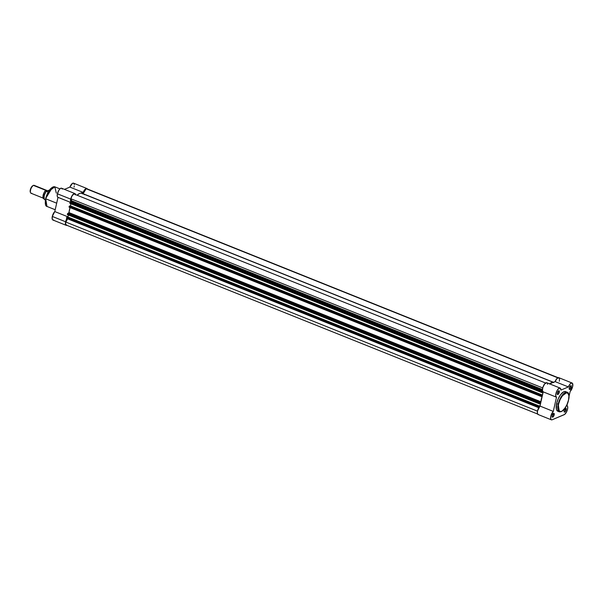 <?xml version="1.0" encoding="UTF-8"?>
<svg xmlns="http://www.w3.org/2000/svg" width="603" height="603" viewBox="0 0 603 603"><rect width="100%" height="100%" fill="white"/><g stroke="black" fill="none" stroke-linecap="round" stroke-linejoin="round"><path stroke-width="0.9" d="M564.106 411.615A1.779 0.716 111.8 0 0 564.973 411.442A1.779 0.716 111.8 0 0 565.802 409.754L566.157 409.791A2.043 0.822 -68.2 0 1 565.124 411.811A2.043 0.822 -68.2 0 1 564.144 411.781A2.043 0.822 -68.2 0 1 564.167 410.628L564.257 412L565.154 411.781L566.157 409.791L566.066 408.419L565.169 408.638L564.167 410.628A2.043 0.822 -68.2 0 1 565.508 408.374A2.043 0.822 -68.2 0 1 566.157 409.791L565.802 409.754A1.779 0.716 -68.2 0 1 564.272 411.774A1.779 0.716 -68.2 0 1 564.106 411.615M569.209 388.973A1.779 0.716 111.8 0 0 570.076 388.799A1.779 0.716 111.8 0 0 570.905 387.118L571.252 387.149A2.043 0.822 -68.2 0 1 570.227 389.169A2.043 0.822 -68.2 0 1 569.247 389.139A2.043 0.822 -68.2 0 1 569.27 387.993L569.36 389.365L570.461 388.897L571.252 387.149L571.169 385.777L570.272 385.995L569.27 387.993A2.043 0.822 -68.2 0 1 570.611 385.732A2.043 0.822 -68.2 0 1 571.252 387.149L570.905 387.118A1.779 0.716 -68.2 0 1 569.375 389.131A1.779 0.716 -68.2 0 1 569.209 388.973M552.129 416.673A1.779 0.716 111.8 0 0 552.996 416.5A1.779 0.716 111.8 0 0 553.818 414.811L554.172 414.849A2.043 0.822 -68.2 0 1 553.147 416.869A2.043 0.822 -68.2 0 1 552.167 416.839A2.043 0.822 -68.2 0 1 552.19 415.686L552.416 417.163L553.381 416.598L554.172 414.849L554.089 413.477L553.192 413.696L552.19 415.686A2.043 0.822 -68.2 0 1 553.531 413.432A2.043 0.822 -68.2 0 1 554.172 414.849L553.818 414.811A1.779 0.716 -68.2 0 1 552.295 416.831A1.779 0.716 -68.2 0 1 552.129 416.673M557.225 394.03A1.779 0.716 111.8 0 0 558.099 393.857A1.779 0.716 111.8 0 0 558.921 392.176L559.275 392.206A2.043 0.822 -68.2 0 1 558.25 394.226A2.043 0.822 -68.2 0 1 557.27 394.196A2.043 0.822 -68.2 0 1 557.293 393.043L557.383 394.422L558.484 393.955L559.275 392.206L559.192 390.834L558.295 391.053L557.293 393.043A2.043 0.822 -68.2 0 1 558.634 390.789A2.043 0.822 -68.2 0 1 559.275 392.206L558.921 392.176A1.779 0.716 -68.2 0 1 557.398 394.189A1.779 0.716 -68.2 0 1 557.225 394.03M558.529 404.251C559.252 399.91 561.627 396.058 565.659 392.696C568.855 393.005 569.812 395.447 568.523 400.03L566.933 404.734L564.536 408.826L561.898 411.336L560.466 411.819L559.29 411.465L558.114 408.457L558.529 404.251L560.127 399.548L563.051 394.807L565.659 392.696L567.762 392.817L568.938 395.832L568.523 400.03C567.8 404.379 565.426 408.231 561.401 411.585C558.197 411.284 557.24 408.842 558.529 404.251L558.529 404.251M568.614 394.098L567.227 392.252L561.31 396.586L558.174 404.214A10.56 4.259 -68.2 0 1 567.227 392.252L565.652 391.618A10.56 4.259 111.8 0 0 556.599 403.58L558.174 404.214L556.599 403.58L556.373 409.241L557.059 410.681L558.582 411.344M566.948 405.638A4.907 1.975 -68.2 0 1 566.986 405.653L567.37 403.761L566.948 405.638L567.702 406.821L567.544 409.203A4.907 1.975 -68.2 0 1 564.144 414.713L552.167 419.771L551.421 419.846L550.705 418.942L551.006 415.505L553.298 411.404L556.501 397.196L555.74 395.96L556.094 392.9L557.315 390.156L558.906 388.347L560.451 388.324L560.873 390.103L568.388 386.93L569.971 384.149L571.29 383.063L572.579 383.478L572.646 386.568A4.907 1.975 -68.2 0 1 570.152 391.437L568.998 396.548L570.152 391.437L572.646 386.568A4.907 1.975 -68.2 0 0 572.089 383.018L558.793 377.682A4.907 1.975 111.8 0 0 555.092 381.601L549.672 383.885L555.092 381.601L568.388 386.93A4.907 1.975 -68.2 0 1 572.089 383.018M557.805 391.724L558.921 392.176L557.805 391.724M552.702 414.367L553.818 414.811L552.702 414.367M564.687 409.309L565.802 409.754L564.687 409.309M569.782 386.666L570.905 387.118L569.782 386.666M559.35 381.232L559.539 379.121L559.041 377.84L557.127 378.337L555.092 381.601L568.388 386.93L560.873 390.103A4.907 1.975 -68.2 0 0 560.112 388.076A4.907 1.975 -68.2 0 0 556.448 391.89A4.907 1.975 -68.2 0 0 556.463 397.181A4.907 1.975 -68.2 0 0 556.501 397.196L553.298 411.404L540.002 406.075L537.499 410.967L537.409 413.613L538.117 414.517M547.569 384.315L547.313 383.229M546.74 382.717L544.645 383.938L542.798 387.571L542.444 390.631L543.205 391.867L540.002 406.075L553.298 411.404A4.907 1.975 -68.2 0 0 550.81 416.228A4.907 1.975 -68.2 0 0 551.361 419.824A4.907 1.975 -68.2 0 0 552.167 419.771L564.634 414.434L566.579 411.879L567.544 409.203A4.907 1.975 -68.2 0 0 566.986 405.653M566.066 391.852L564.868 391.498L563.398 391.988L560.692 394.566L558.235 398.764L556.599 403.58A10.56 4.259 111.8 0 0 557.798 411.223A10.56 4.259 111.8 0 0 558.664 411.336M567.227 392.252C568.78 392.432 569.224 395.018 568.561 400C566.255 407.847 563.194 411.796 559.373 411.857A10.56 4.259 -68.2 0 1 558.174 404.214L559.373 411.857L561.649 411.472M570.468 385.83A1.779 0.716 -68.2 0 1 570.702 385.83A1.779 0.716 -68.2 0 1 570.905 387.118A1.779 0.716 111.8 0 0 570.468 385.83M565.365 408.465A1.779 0.716 -68.2 0 1 565.599 408.472A1.779 0.716 -68.2 0 1 565.802 409.754A1.779 0.716 111.8 0 0 565.365 408.465M553.388 413.522A1.779 0.716 -68.2 0 1 553.622 413.53A1.779 0.716 -68.2 0 1 553.818 414.811A1.779 0.716 111.8 0 0 553.388 413.522M558.491 390.887A1.779 0.716 -68.2 0 1 558.725 390.887A1.779 0.716 -68.2 0 1 558.921 392.176A1.779 0.716 111.8 0 0 558.491 390.887M560.112 388.076L546.815 382.739A4.907 1.975 111.8 0 0 543.152 386.561A4.907 1.975 111.8 0 0 543.16 391.852A4.907 1.975 111.8 0 0 543.205 391.867L556.418 397.166M543.205 391.867L540.002 406.075A4.907 1.975 111.8 0 0 537.514 410.899A4.907 1.975 111.8 0 0 538.064 414.495L551.361 419.824M70.046 207.568A14.593 5.879 111.8 0 0 68.961 212.588L540.876 401.764L540.68 402.111L68.772 212.934L540.868 401.817L68.961 212.588L540.876 401.764A14.593 5.879 -68.2 0 1 542.112 396.269L540.68 402.111L68.772 212.934L67.845 213.319L539.753 402.502L540.68 402.111L539.647 402.585L539.278 403.595L67.363 214.419L67.476 213.914L539.391 403.098L539.308 403.791L539.632 403.415L539.308 403.791L67.393 214.608L539.278 403.761M71.689 201.123L542.399 389.824L71.689 201.123L70.89 198.771L542.7 387.917L70.89 198.771L71.689 200.814L542.421 389.523L71.689 200.814L71.32 201.719L71.689 201.123M541.833 392.591L69.918 203.407L70.37 202.126L70.001 202.721L541.916 391.905L542.278 391.302L70.37 202.126L71.32 201.719L542.436 390.586L71.32 201.719L70.37 202.126L542.579 391.181L541.803 392.402L69.888 203.219L70.001 202.721L541.916 391.905L542.089 392.5L69.918 203.407L541.803 392.561M549.597 383.855A14.593 5.879 -68.2 0 1 553.23 382.385M553.856 382.543L81.94 193.367A14.593 5.879 111.8 0 0 77.071 195.214L79.528 193.518L83.176 192.417L85.852 188.664L86.704 188.453L87.458 189.161M73.883 193.932L545.587 383.026L73.883 193.932A4.643 1.869 111.8 0 0 70.89 198.771L72.164 195.779L73.883 193.932M542.157 392.214L543.092 391.822L542.157 392.214M543.099 391.822L542.376 395.033L70.461 205.849L70.92 203.814L70.461 205.849L69.888 206.09L70.461 205.849L542.376 395.033L541.434 395.432L542.376 395.033L543.099 391.822M69.217 207.236L540.981 396.043L541.095 395.538L69.36 206.06L541.434 395.432L69.579 205.97L541.494 395.153L69.579 205.97L69.179 206.362L541.095 395.538L540.981 396.043L69.066 206.859L69.179 206.362L69.126 207.244L541.034 396.42L542.097 396.02L540.981 396.352M539.632 403.415L540.574 403.015L539.851 406.226L540.574 403.015L539.632 403.415M68.395 215.007L67.935 217.05L539.851 406.234L67.935 217.05L67.363 217.291L67.935 217.05L68.395 215.007M66.692 218.437L538.456 407.236L538.569 406.739L66.843 217.261L538.569 406.739L539.843 406.234L538.909 406.626L66.782 217.299L538.569 406.739L538.456 407.236L66.541 218.06L66.654 217.555L66.601 218.437L538.456 407.553M66.865 225.07L65.9 224.798L65.554 222.726L67.604 218.844L65.659 221.994L537.461 411.133L65.659 221.994A4.643 1.869 111.8 0 0 66.247 225.07L538.162 414.246M87.126 189.018L557.813 377.817L86.169 188.747L83.101 193.706L86.169 188.747A4.643 1.869 111.8 0 1 86.779 188.747L558.695 377.93M83.101 193.706L553.486 382.279L83.01 193.827M84.118 194.113A1.779 0.716 111.8 0 0 84.39 194.709M553.245 382.392L551.444 382.701L549.423 384.005M70.204 207.085L68.923 212.731L67.679 213.462L67.438 214.608M82.769 193.91L81.33 193.209L83.176 192.417A4.907 1.975 -68.2 0 1 86.877 188.505A4.907 1.975 -68.2 0 1 87.375 188.988M67.476 213.914L539.391 403.098L539.753 402.502L67.845 213.319L67.476 213.914M52.506 187.262L45.602 198.651L48.926 191.174L54.843 186.847L56.305 193.088M66.843 225.303A4.907 1.975 -68.2 0 1 66.149 225.311A4.907 1.975 -68.2 0 1 65.591 221.761L52.295 216.432A4.907 1.975 111.8 0 0 52.853 219.982L53.659 219.929M70.664 201.997A4.907 1.975 -68.2 0 1 70.694 199.118L57.398 193.789L57.24 196.179L57.73 197.204L70.212 202.254L57.956 197.339A4.907 1.975 111.8 0 0 57.994 197.354L54.79 211.563L52.295 216.432L52.273 219.319L52.83 219.974L66.149 225.311L65.569 224.655L65.441 222.62L66.941 218.392M61.536 188.204L60.353 188.535L59.019 189.99L57.398 193.789A4.907 1.975 111.8 0 0 57.956 197.339M55.205 209.738L46.981 206.445C45.383 206.218 44.924 203.618 45.602 198.651C47.871 190.834 50.953 186.9 54.843 186.847A10.56 4.259 111.8 0 0 45.783 198.809L56.682 203.173L45.783 198.809A10.56 4.259 111.8 0 0 46.981 206.445L45.655 198.606L45.579 204.53M66.956 225.258L66.126 225.303M67.694 217.321L68.086 216.892M70.807 202.284L70.694 199.118L72.315 195.327L74.478 193.51L75.134 193.699L75.646 194.957M74.041 187.126L74.275 186.01M74.327 184.563L73.641 183.199L72.556 183.327L69.88 187.088L64.461 189.372L69.88 187.088L83.176 192.417L69.88 187.088A4.907 1.975 111.8 0 1 73.581 183.169L86.877 188.505M62.252 189.093L61.838 188.37M51.7 187.759L48.587 191.385L45.881 197.678M45.466 199.51L45.436 204.063M74.9 193.563L61.604 188.226A4.907 1.975 111.8 0 0 57.398 193.789L70.694 199.118A4.907 1.975 -68.2 0 1 74.9 193.563A4.907 1.975 -68.2 0 1 75.594 194.618M57.994 197.354L54.79 211.563L67.981 216.854L54.79 211.563A4.907 1.975 111.8 0 0 52.295 216.432L65.591 221.761A4.907 1.975 -68.2 0 1 66.873 218.505M44.313 198.244C41.554 200.663 43.929 190.103 46.069 190.458A0.859 0.731 -112.9 0 0 46.371 191.045M46.521 191.159A0.859 0.731 67.1 0 1 46.069 190.458L47.215 190.865M31.68 193.179A4.244 1.711 -68.2 0 1 30.436 192.545A4.244 1.711 -68.2 0 1 30.972 188.649A4.244 1.711 -68.2 0 1 33.278 185.468A4.244 1.711 -68.2 0 1 33.436 185.392A4.244 1.711 111.8 0 0 30.7 189.402A4.244 1.711 111.8 0 0 30.979 193.224L43.612 198.289A4.244 1.711 -68.2 0 1 43.333 194.468A4.244 1.711 -68.2 0 1 46.069 190.458L33.436 185.392A4.244 1.711 -68.2 0 1 34.612 185.86M30.293 192.071L30.738 188.505L32.886 185.686A3.731 1.5 111.8 0 0 32.75 185.754A3.731 1.5 111.8 0 0 30.723 188.551A3.731 1.5 111.8 0 0 30.256 191.973L30.436 192.545M48.534 190.307L46.333 191.257L48.157 192.04L46.378 191.324A5.171 2.088 111.8 0 0 44.162 196.005A5.171 2.088 111.8 0 0 44.509 199.601L45.353 199.94L44.509 199.601A5.171 2.088 -68.2 0 1 44.162 196.005A5.171 2.088 -68.2 0 1 46.378 191.324L48.534 190.307M46.039 191.648L44.275 195.266L44.011 198.636M34.137 185.347A4.244 1.711 111.8 0 0 33.436 185.392L46.069 190.458A4.244 1.711 -68.2 0 1 46.77 190.412L34.137 185.347M44.471 199.533L44.479 199.585C43.363 197.437 43.989 194.656 46.341 191.249M46.333 191.287A5.012 2.02 111.8 0 0 44.042 198.756M559.373 411.857L557.798 411.223M543.16 391.852L556.463 397.181M69.126 207.244L541.042 396.42M66.601 218.437L538.517 407.62M67.393 214.608L539.308 403.791M54.843 186.847L59.931 188.882M33.278 185.468L32.75 185.754"/></g></svg>
